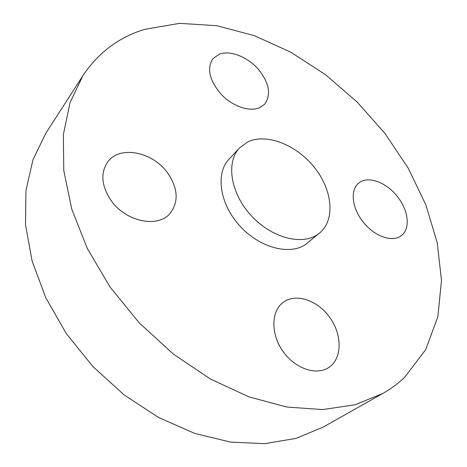 <?xml version="1.0" encoding="UTF-8"?>
<svg xmlns="http://www.w3.org/2000/svg" width="467" height="467" viewBox="0 0 467 467"><rect width="100%" height="100%" fill="white"/><g stroke="black" fill="none" stroke-linecap="round" stroke-linejoin="round"><path stroke-width="0.7" d="M167.799 173.181C153.088 151.927 119.809 144.951 107.708 161.938C100.3 172.965 101.392 185.773 110.977 200.378C125.629 221.708 157.753 228.258 169.93 213.577C178.849 202.03 178.143 188.563 167.799 173.181M404.632 377.324L425.706 349.637L437.865 316.69L441.49 280.445L437.211 242.636L425.811 204.727L408.111 167.962L384.948 133.404L357.127 102.016L325.481 74.673L290.877 52.251L254.27 35.626L216.758 25.697L179.655 23.35L144.513 29.392C118.939 37.185 98.397 52.608 82.881 75.672L69.997 102.722L63.36 134.665L63.775 170.548L71.737 209.058L87.329 248.532L110.136 287.117L139.236 322.872L173.239 353.998L210.424 379.011L248.929 396.874L286.907 407.061L322.709 409.565L354.978 404.796L382.736 393.506C390.861 388.9 398.164 383.5 404.632 377.324M239.565 147.916L229.058 159.13C215.485 173.134 219.461 203.233 239.244 225.281C258.864 247.463 289.126 255.683 305.4 244.597L319.726 232.887C335.656 219.583 332.405 189.754 314.314 167.338C296.411 144.793 266.464 132.85 247.598 142.021L239.565 147.916C225.999 161.903 230.243 192.305 250.376 214.721C270.352 237.277 300.923 245.817 317.21 234.755L319.726 232.887M283.603 302.067L282.903 302.593C271.134 311.448 270.662 333.788 282.768 351.056C294.718 368.428 316.101 375.882 328.546 367.634L330.759 366C342.696 355.994 341.575 333.088 329.241 316.684C317.075 300.147 296.101 293.118 283.603 302.067M362.456 221.072C373.518 236.074 392.333 242.928 401.217 235.695C410.551 229.093 408.643 210.856 397.814 197.138C386.67 182.177 367.5 175.154 358.528 183.303C350.232 189.906 351.785 207.342 362.456 221.072M259.903 107.591L264.748 104.112C271.502 94.346 269.196 82.542 257.837 68.696C247.02 56.711 230.143 50.127 219.414 54.09L212.812 58.76C206.636 68.783 209.52 80.738 221.475 94.632C232.975 106.616 250.014 112.185 259.903 107.591M82.881 75.672L45.894 133.148L33.005 159.673L25.959 190.518L25.51 224.738L32.118 261.065L45.859 297.958L66.396 333.707L92.91 366.577L124.175 394.954L158.669 417.533L194.704 433.405L230.587 442.109L264.771 443.65L295.979 438.414L323.205 427.089L382.736 393.506"/></g></svg>
